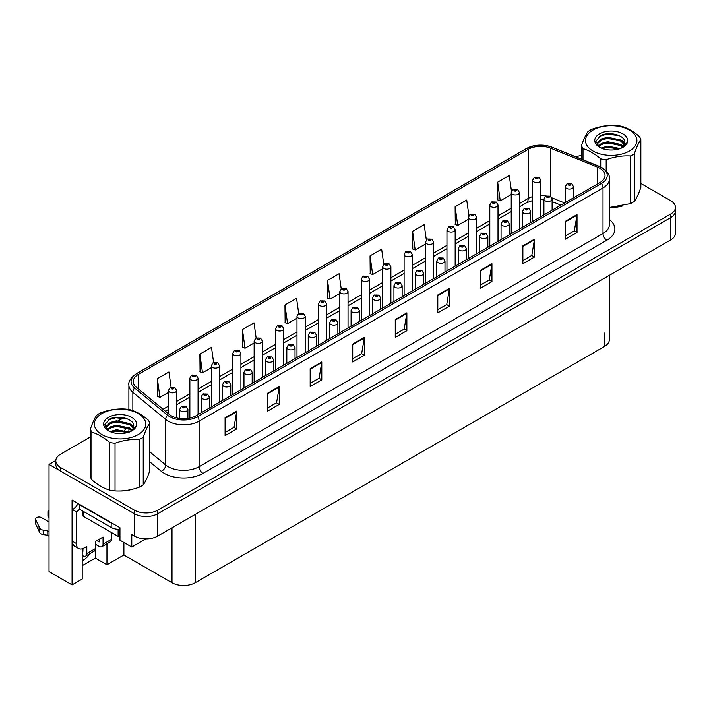 <?xml version="1.0" encoding="UTF-8"?>
<svg xmlns="http://www.w3.org/2000/svg" width="711" height="711" viewBox="0 0 711 711"><rect width="100%" height="100%" fill="white"/><g stroke="black" fill="none" stroke-linecap="round" stroke-linejoin="round"><path stroke-width="1.07" d="M82.2 548.821L82.2 579.056L72.069 584.904L72.069 500.064L119.946 527.704L119.946 540.209L131.775 547.043L131.775 534.539L134.486 536.094A16.406 9.474 0 0 0 157.691 536.094L670.642 239.945A16.406 9.474 0 0 0 675.45 233.252L675.45 210.918A16.406 9.474 0 0 1 670.642 217.619A16.406 9.474 0 0 0 675.45 210.918L675.45 207.345A16.406 9.474 0 0 0 670.642 200.653L640.86 183.456M145.924 538.876L131.775 547.043M90.404 436.963L60.622 454.16A16.406 9.474 0 0 0 55.813 460.852A16.406 9.474 0 0 0 60.622 467.554L134.486 510.196A16.406 9.474 0 0 0 157.691 510.196L157.691 513.769L670.642 217.619L157.691 513.769A16.406 9.474 0 0 1 134.486 513.769A16.406 9.474 0 0 0 157.691 513.769L157.691 536.094M72.069 584.904L49.023 571.6L49.023 464.425L134.486 513.769L60.622 471.126A16.406 9.474 0 0 1 55.813 464.425L55.813 460.852M55.831 460.497L49.023 464.425M609.318 275.353L609.318 339.751A16.406 9.474 180 0 1 604.51 346.453L195.205 582.762A16.406 9.474 180 0 1 172 582.762L123.892 554.989L123.892 542.484M123.892 554.989L106.952 564.765L106.952 543.799M82.2 565.663L95.354 558.073L106.952 564.765M82.2 560.721A17.499 10.105 120 0 0 90.164 553.487M95.354 558.073L95.354 544.226M599.915 168.294A17.499 10.105 180 0 1 605.034 175.439A17.499 10.105 180 0 1 599.915 182.585L196.014 415.775A17.499 10.105 180 0 1 169.307 414.424L136.432 387.317A17.499 10.105 180 0 1 133.268 381.523A17.499 10.105 180 0 1 138.387 374.377L528.211 149.319A17.499 10.105 180 0 1 550.625 148.181L597.578 167.165A17.499 10.105 180 0 1 599.915 168.294M601.462 167.405A19.686 11.367 0 0 0 598.831 166.134L551.878 147.15A19.686 11.367 0 0 0 547.15 145.746A19.686 11.367 0 0 0 534.023 145.746A19.686 11.367 0 0 0 526.664 148.421L136.841 373.488A19.686 11.367 0 0 0 134.637 388.046L167.512 415.153A19.686 11.367 0 0 0 197.56 416.664L601.462 183.482A19.686 11.367 0 0 0 601.462 167.405M225.094 417.784L225.094 435.647L236.701 428.946L236.701 411.082L225.094 417.784M225.094 432.475L234.035 427.32L236.647 411.678A4.373 2.524 -120 0 0 236.701 411.082M233.955 427.364L236.701 428.946M267.638 393.227L267.638 411.082L279.236 404.39L279.236 386.526L267.638 393.227M267.638 407.918L276.57 402.755L279.192 387.122A4.373 2.524 -120 0 0 279.236 386.526M276.49 402.808L279.236 404.39M310.174 368.662L310.174 386.526L321.781 379.825L321.781 361.97L310.174 368.662M310.174 383.353L319.115 378.199L321.728 362.557A4.373 2.524 -120 0 0 321.781 361.97M319.035 378.243L321.781 379.825M352.718 344.106L352.718 361.97L364.316 355.269L364.316 337.405L352.718 344.106M352.718 358.797L361.65 353.634L364.272 338.001A4.373 2.524 -120 0 0 364.316 337.405M361.57 353.687L364.316 355.269M565.414 221.299L565.414 239.163L577.021 232.47L577.021 214.606L565.414 221.299M565.414 235.999L574.355 230.835L576.968 215.202A4.373 2.524 -120 0 0 577.021 214.606M574.275 230.879L577.021 232.47M522.878 245.864L522.878 263.728L534.476 257.026L534.476 239.163L522.878 245.864M522.878 260.555L531.81 255.4L534.432 239.758A4.373 2.524 -120 0 0 534.476 239.163M531.73 255.445L534.476 257.026M480.334 270.42L480.334 288.284L491.941 281.592L491.941 263.728L480.334 270.42M480.334 285.12L489.275 279.956L491.888 264.314A4.373 2.524 -120 0 0 491.941 263.728M489.195 280.001L491.941 281.592M437.798 294.985L437.798 312.849L449.396 306.148L449.396 288.284L437.798 294.985M437.798 309.676L446.73 304.521L449.352 288.879A4.373 2.524 -120 0 0 449.396 288.284M446.65 304.566L449.396 306.148M395.254 319.541L395.254 337.405L406.861 330.704L406.861 312.849L395.254 319.541M395.254 334.241L404.195 329.077L406.808 313.435A4.373 2.524 -120 0 0 406.861 312.849M404.115 329.122L406.861 330.704M609.914 207.461A26.254 15.153 0 0 0 622.96 205.87M118.773 491.017A26.254 15.153 0 0 0 131.819 489.435M157.691 510.196L670.642 214.047A16.406 9.474 0 0 0 675.45 207.345M581.545 155.469A16.406 9.474 0 0 0 575.954 156.864M123.367 417.926L118.63 420.663M256.147 337.965L254.023 322.847L242.424 329.549L242.611 347.297M213.611 362.566L211.487 347.412L199.88 354.105L200.067 371.862M171.075 387.193L168.942 371.969L157.344 378.67L157.531 396.418M383.78 264.368L381.647 249.17L370.04 255.862L370.227 273.619M426.333 239.936L424.183 224.605L412.584 231.306L412.771 249.063M468.905 215.575L466.727 200.049L455.12 206.741L455.307 224.498M511.485 191.339L509.263 175.484L497.664 182.185L497.851 199.942M298.682 313.4L296.567 298.291L284.96 304.983L285.147 322.741M341.227 288.862L339.103 273.726L327.504 280.427L327.691 298.185M327.504 280.427L330.117 299.091L339.831 293.483M330.117 299.091L327.504 298.113M370.04 255.862L372.662 274.526L382.687 268.74M372.662 274.526L370.04 273.548M412.584 231.306L415.197 249.97L425.534 244.006M415.197 249.97L412.584 248.992M455.12 206.741L457.742 225.405L468.38 219.264M457.742 225.405L455.12 224.427M497.664 182.185L500.277 200.849L511.236 194.521M500.277 200.849L497.664 199.871M284.96 304.983L287.582 323.647L296.985 318.217M287.582 323.647L284.96 322.67M242.424 329.549L245.037 348.212L254.138 342.96M245.037 348.212L242.424 347.235M199.88 354.105L202.502 372.768L211.291 367.694M202.502 372.768L199.88 371.791M157.344 378.67L159.957 397.333L168.436 392.436M159.957 397.333L157.344 396.347M176.639 417.89L176.639 390.499A4.106 2.364 180 0 1 174.106 392.685A4.106 2.364 180 0 1 169.636 392.17A4.106 2.364 180 0 1 168.436 390.499L170.071 387.646A2.737 1.644 57.8 0 1 171.529 387.735A1.369 0.791 0 0 0 171.573 388.819A1.369 0.791 0 0 0 173.511 388.819A1.369 0.791 0 0 0 173.511 387.708A1.369 0.791 0 0 0 171.618 387.682L173.084 388.268L172.151 388.49L171.529 387.735M172.169 388.499L172.169 388.028M171.618 387.682A2.737 1.511 -117.9 0 0 170.338 387.495A2.737 1.511 -117.9 0 0 170.213 387.575M187.9 418.432L187.9 409.367A4.106 2.364 180 0 1 185.367 411.553A4.106 2.364 180 0 1 180.896 411.038A4.106 2.364 180 0 1 179.696 409.367L181.332 406.514A2.737 1.644 57.8 0 1 182.789 406.594A1.369 0.791 0 0 0 182.825 407.687A1.369 0.791 0 0 0 184.762 407.687A1.369 0.791 0 0 0 184.762 406.576A1.369 0.791 0 0 0 182.869 406.55L184.345 407.127L183.411 407.359L182.789 406.594M183.42 407.367L183.42 406.896M182.869 406.55A2.737 1.511 -117.9 0 0 181.589 406.363A2.737 1.511 -117.9 0 0 181.474 406.443M183.411 407.359L183.394 406.914M198.067 414.593L198.067 378.128A4.106 2.364 180 0 1 195.534 380.314A4.106 2.364 180 0 1 191.063 379.798A4.106 2.364 180 0 1 189.864 378.128L191.499 375.284A2.737 1.644 57.8 0 1 192.957 375.364A1.369 0.791 0 0 0 193.001 376.457A1.369 0.791 0 0 0 194.93 376.457A1.369 0.791 0 0 0 194.93 375.337A1.369 0.791 0 0 0 193.045 375.31L194.512 375.897L193.579 376.119L192.957 375.364M193.596 376.128L193.596 375.666M193.045 375.31A2.737 1.511 -117.9 0 0 191.766 375.132A2.737 1.511 -117.9 0 0 191.641 375.204M219.495 402.222L219.495 365.756A4.106 2.364 180 0 1 216.962 367.942A4.106 2.364 180 0 1 212.491 367.436A4.106 2.364 180 0 1 211.291 365.756L212.927 362.912A2.737 1.644 57.8 0 1 214.384 362.992A1.369 0.791 0 0 0 214.42 364.085A1.369 0.791 0 0 0 216.357 364.085A1.369 0.791 0 0 0 216.357 362.966A1.369 0.791 0 0 0 214.464 362.948L215.94 363.525L215.006 363.748L214.384 362.992M215.024 363.756L215.024 363.294M214.464 362.948A2.737 1.511 -117.9 0 0 213.184 362.761A2.737 1.511 -117.9 0 0 213.069 362.841M240.913 389.85L240.913 353.385A4.106 2.364 180 0 1 238.381 355.58A4.106 2.364 180 0 1 233.91 355.065A4.106 2.364 180 0 1 232.71 353.385L234.346 350.541A2.737 1.644 57.8 0 1 235.803 350.621A1.369 0.791 0 0 0 235.848 351.714A1.369 0.791 0 0 0 237.785 351.714A1.369 0.791 0 0 0 237.785 350.594A1.369 0.791 0 0 0 235.892 350.576L237.358 351.154L236.425 351.376L235.803 350.621M236.443 351.385L236.443 350.923M235.892 350.576A2.737 1.511 -117.9 0 0 234.612 350.39A2.737 1.511 -117.9 0 0 234.488 350.47M209.318 408.096L209.318 396.996A4.106 2.364 180 0 1 206.785 399.182A4.106 2.364 180 0 1 202.315 398.667A4.106 2.364 180 0 1 201.115 396.996L202.751 394.152A2.737 1.644 57.8 0 1 204.208 394.232A1.369 0.791 0 0 0 204.253 395.316A1.369 0.791 0 0 0 206.181 395.316A1.369 0.791 0 0 0 206.181 394.205A1.369 0.791 0 0 0 204.297 394.178L205.763 394.765L204.83 394.987L204.208 394.232M204.848 394.996L204.848 394.525M204.297 394.178A2.737 1.511 -117.9 0 0 203.017 393.992A2.737 1.511 -117.9 0 0 202.893 394.072M230.746 395.725L230.746 384.624A4.106 2.364 180 0 1 228.213 386.811A4.106 2.364 180 0 1 223.743 386.304A4.106 2.364 180 0 1 222.543 384.624L224.178 381.78A2.737 1.644 57.8 0 1 225.636 381.86A1.369 0.791 0 0 0 225.68 382.953A1.369 0.791 0 0 0 227.609 382.953A1.369 0.791 0 0 0 227.609 381.834A1.369 0.791 0 0 0 225.716 381.807L226.276 382.163M225.716 381.807A2.737 1.511 -117.9 0 0 224.445 381.629A2.737 1.511 -117.9 0 0 224.321 381.7M226.24 382.607L225.636 381.86M252.174 383.353L252.174 372.253A4.106 2.364 180 0 1 249.641 374.439A4.106 2.364 180 0 1 245.171 373.933A4.106 2.364 180 0 1 243.962 372.253L245.606 369.409A2.737 1.644 57.8 0 1 247.064 369.489A1.369 0.791 0 0 0 247.099 370.582A1.369 0.791 0 0 0 249.037 370.582A1.369 0.791 0 0 0 249.037 369.462A1.369 0.791 0 0 0 247.144 369.444L247.695 369.791M247.144 369.444A2.737 1.511 -117.9 0 0 245.864 369.258A2.737 1.511 -117.9 0 0 245.748 369.338M247.668 370.235L247.064 369.489M273.593 370.982L273.593 359.89A4.106 2.364 180 0 1 271.06 362.077A4.106 2.364 180 0 1 266.589 361.561A4.106 2.364 180 0 1 265.39 359.89L267.025 357.038A2.737 1.644 57.8 0 1 268.482 357.118A1.369 0.791 0 0 0 268.527 358.211A1.369 0.791 0 0 0 270.456 358.211A1.369 0.791 0 0 0 270.456 357.1A1.369 0.791 0 0 0 268.571 357.073L270.038 357.651L269.105 357.873L268.482 357.118M269.122 357.891L269.122 357.42M268.571 357.073A2.737 1.511 -117.9 0 0 267.292 356.886A2.737 1.511 -117.9 0 0 267.167 356.966M111.556 532.592L111.556 539.293L103.042 544.208A5.466 3.155 60 0 1 101.913 546.706A5.466 3.155 60 0 1 99.176 546.439L95.31 544.208M103.042 544.208L103.042 537.063L95.31 541.524L95.31 548.67L86.804 553.585L86.804 546.439L84.094 548.003A10.941 6.319 -60 0 1 78.628 548.545A10.941 6.319 -60 0 1 76.361 543.533L76.361 511.831L72.495 509.6A10.941 6.319 120 0 0 78.112 503.557M96.856 540.636L99.176 541.969L99.176 539.293M113.644 524.06A10.941 6.319 180 0 1 111.165 522.994L79.454 504.686A10.941 6.319 0 0 0 79.783 504.517M79.454 504.686L79.454 509.147L111.165 527.455A10.941 6.319 0 0 0 119.946 529.277M78.628 548.545L74.762 546.306A10.941 6.319 -60 0 1 72.495 541.302L72.495 509.6M79.543 509.2A10.941 6.319 -60 0 1 76.361 511.831M82.2 550.927L82.938 551.345L82.938 548.572M49.023 536.236L47.184 535.17L47.184 530.708L49.023 531.766M86.804 553.585A5.466 3.155 60 0 1 85.667 556.082A5.466 3.155 60 0 1 82.938 555.815L82.2 555.389M49.023 521.945L41.514 517.608A3.493 2.017 180 0 0 37.71 517.173A3.493 2.017 180 0 0 35.55 519.03A3.493 2.017 180 0 0 35.666 519.554L39.816 528.362A5.466 3.155 0 0 0 43.54 530.193L47.184 530.708M47.184 535.17L43.54 534.654L43.54 530.193M39.816 528.362L39.816 532.832L35.666 524.025A3.493 2.017 0 0 1 35.55 523.5L35.55 519.03M39.816 532.832A5.466 3.155 0 0 0 43.54 534.654M85.667 556.082L94.181 551.176A5.466 3.155 -120 0 0 95.31 548.67M39.078 526.904L39.078 531.375M101.913 546.706L110.418 541.8A5.466 3.155 -120 0 0 111.556 539.293M49.023 512.995A3.493 2.017 180 0 1 48.224 511.716A3.493 2.017 180 0 1 49.023 510.436M48.224 511.716L48.224 516.186A3.493 2.017 0 0 0 49.023 517.466M82.52 510.925L82.52 515.182A2.737 1.582 0 0 0 83.32 516.293L118.124 536.387A2.737 1.582 0 0 0 119.946 536.849M593.027 130.024A25.703 14.842 -0 0 0 593.027 151.016A25.703 14.842 -0 0 0 629.377 151.016A25.703 14.842 -0 0 0 629.377 130.024A25.703 14.842 -0 0 0 593.027 130.024M609.416 207.461L630.39 203.639A30.084 17.366 -0 0 0 632.47 202.537A30.084 17.366 -0 0 0 634.372 201.337C636.523 198.405 638.691 193.748 640.86 187.357L640.86 139.685A30.084 17.366 -0 0 0 639.402 136.539C633.492 131.419 627.582 128.016 621.681 126.3A30.084 17.366 -0 0 0 616.233 125.465C608.118 125.012 600.048 126.265 592.023 129.206A30.084 17.366 -0 0 0 589.934 130.3A30.084 17.366 -0 0 0 588.033 131.508C585.864 134.495 583.695 139.152 581.545 145.488A30.084 17.366 -0 0 0 583.011 148.635L583.011 159.717M600.733 166.961L600.733 158.864C594.823 153.754 588.912 150.341 583.011 148.635M600.733 158.864A30.084 17.366 -0 0 0 606.181 159.708L606.181 171.004M630.39 203.639L630.39 155.958C622.365 155.505 614.295 156.749 606.181 159.708M630.39 155.958A30.084 17.366 -0 0 0 632.47 154.865A30.084 17.366 -0 0 0 634.372 153.656L634.372 201.337M620.268 148.572L607.665 146.155L601.142 148.03M618.961 149.017L607.665 147.275L602.404 148.546M623.254 146.528L620.872 144.475L607.665 141.693L601.533 143.364L598.209 146.146M622.712 147.053L620.872 145.595L607.665 142.804L601.533 144.475L598.689 146.617M624.587 144.395L620.872 140.014L607.665 137.223L601.533 138.894L597.995 142.067L597.533 143.924L598.324 146.333M624.365 144.928L620.872 141.125L607.665 138.343L601.533 140.014L597.995 143.178L597.569 144.484M621.37 148.075A13.669 7.892 -0 0 0 624.88 142.787A13.669 7.892 -0 0 0 624.871 142.573C625.564 135.152 608.909 130.948 600.626 135.632L595.827 141.276L599.506 147.186M621.672 140.574L624.871 142.573M597.533 145.044L597.578 145.631M627.333 142.396A16.451 9.501 -0 0 0 618.97 132.148A16.451 9.501 -0 0 0 599.569 133.801A16.451 9.501 -0 0 0 599.569 147.239A16.451 9.501 -0 0 0 616.801 149.452L618.757 149.079C622.72 147.87 625.449 146.057 626.942 143.622L627.333 142.396L620.721 148.403M581.545 159.131L581.545 145.488M640.86 139.685C638.709 142.618 636.549 147.275 634.372 153.656M617.583 148.448L606.901 147.577L602.91 148.35M617.583 143.986L606.901 143.107L602.91 143.88M617.583 139.525L606.901 138.645L602.91 139.418M619.112 135.552L606.901 134.175L599.355 136.334M101.886 413.589A25.703 14.842 -0 0 0 101.886 434.572A25.703 14.842 -0 0 0 138.236 434.572A25.703 14.842 -0 0 0 138.236 413.589A25.703 14.842 -0 0 0 101.886 413.589M98.793 413.864A30.084 17.366 -0 0 0 96.892 415.064C94.714 418.05 92.554 422.707 90.404 429.044A30.084 17.366 -0 0 0 91.861 432.19L91.861 479.863C97.771 484.973 103.673 488.386 109.583 490.101A30.084 17.366 -0 0 0 115.031 490.937C123.056 491.399 131.126 490.155 139.24 487.195A30.084 17.366 -0 0 0 141.329 486.102A30.084 17.366 -0 0 0 143.231 484.893C145.382 481.96 147.541 477.303 149.719 470.913L149.719 423.241A30.084 17.366 -0 0 0 148.261 420.094C142.351 414.984 136.441 411.571 130.54 409.865A30.084 17.366 -0 0 0 125.092 409.021C116.977 408.576 108.907 409.82 100.882 412.762A30.084 17.366 -0 0 0 98.793 413.864M109.583 490.101L109.583 442.42C103.673 437.309 97.771 433.897 91.861 432.19M109.583 442.42A30.084 17.366 -0 0 0 115.031 443.264L115.031 490.937M139.24 487.195L139.24 439.522C131.215 439.06 123.145 440.305 115.031 443.264M139.24 439.522A30.084 17.366 -0 0 0 141.329 438.42A30.084 17.366 -0 0 0 143.231 437.221L143.231 484.893M90.404 429.044L90.404 476.717A30.084 17.366 -0 0 0 91.861 479.863M129.126 432.137L116.524 429.711L110.001 431.595M127.82 432.572L116.524 430.83L111.263 432.11M132.104 430.084L129.731 428.04L116.524 425.249L110.392 426.92L107.068 429.711M131.562 430.617L129.731 429.151L116.524 426.369L110.392 428.04L107.548 430.173M133.446 427.96L129.731 423.569L116.524 420.788L110.392 422.458L106.854 425.622L106.392 427.489L107.183 429.888M133.224 428.493L129.731 424.689L116.524 421.899L110.392 423.569L106.854 426.742L106.428 428.04M130.229 431.63A13.669 7.892 -0 0 0 133.73 426.351A13.669 7.892 -0 0 0 133.73 426.129C134.415 418.708 117.759 414.513 109.485 419.188L104.677 424.831L108.365 430.742M106.392 428.6L106.437 429.186M136.192 425.951A16.451 9.501 -0 0 0 127.829 415.704A16.451 9.501 -0 0 0 108.428 417.366A16.451 9.501 -0 0 0 108.428 430.795A16.451 9.501 -0 0 0 125.66 433.008L127.607 432.635C131.571 431.435 134.308 429.613 135.801 427.178L136.192 425.951L129.571 431.959M149.719 423.241C147.568 426.173 145.408 430.83 143.231 437.221M126.442 432.012L115.76 431.133L111.769 431.906M126.442 427.542L115.76 426.671L111.769 427.444M126.442 423.081L115.76 422.201L111.769 422.974M127.971 419.108L115.76 417.739L108.214 419.899M133.73 426.316L130.531 424.138M262.341 377.479L262.341 341.022A4.106 2.364 180 0 1 259.808 343.209A4.106 2.364 180 0 1 255.338 342.693A4.106 2.364 180 0 1 254.138 341.022L255.773 338.169A2.737 1.644 57.8 0 1 257.231 338.249A1.369 0.791 0 0 0 257.275 339.343A1.369 0.791 0 0 0 259.204 339.343A1.369 0.791 0 0 0 259.204 338.232A1.369 0.791 0 0 0 257.311 338.205L257.871 338.552M257.311 338.205A2.737 1.511 -117.9 0 0 256.04 338.018A2.737 1.511 -117.9 0 0 255.916 338.098M257.835 338.996L257.231 338.249M257.853 339.014L257.835 338.569M283.769 365.116L283.769 328.651A4.106 2.364 180 0 1 281.236 330.837A4.106 2.364 180 0 1 276.766 330.322A4.106 2.364 180 0 1 275.566 328.651L277.201 325.807A2.737 1.644 57.8 0 1 278.659 325.887A1.369 0.791 0 0 0 278.694 326.98A1.369 0.791 0 0 0 280.632 326.98A1.369 0.791 0 0 0 280.632 325.86A1.369 0.791 0 0 0 278.739 325.834L279.29 326.189M278.739 325.834A2.737 1.511 -117.9 0 0 277.459 325.647A2.737 1.511 -117.9 0 0 277.343 325.727M279.263 326.633L278.659 325.887M305.188 352.745L305.188 316.279A4.106 2.364 180 0 1 302.655 318.466A4.106 2.364 180 0 1 298.185 317.959A4.106 2.364 180 0 1 296.985 316.279L298.62 313.435A2.737 1.644 57.8 0 1 300.078 313.515A1.369 0.791 0 0 0 300.122 314.609A1.369 0.791 0 0 0 302.059 314.609A1.369 0.791 0 0 0 302.059 313.489A1.369 0.791 0 0 0 300.166 313.462L300.717 313.818M300.166 313.462A2.737 1.511 -117.9 0 0 298.887 313.284A2.737 1.511 -117.9 0 0 298.762 313.355M300.682 314.262L300.078 313.515M295.021 358.611L295.021 347.519A4.106 2.364 180 0 1 292.488 349.705A4.106 2.364 180 0 1 288.017 349.19A4.106 2.364 180 0 1 286.817 347.519L288.453 344.666A2.737 1.644 57.8 0 1 289.91 344.755A1.369 0.791 0 0 0 289.955 345.839A1.369 0.791 0 0 0 291.883 345.839A1.369 0.791 0 0 0 291.883 344.728A1.369 0.791 0 0 0 289.99 344.702L291.466 345.288L290.532 345.51L289.91 344.755M289.99 344.702A2.737 1.511 -117.9 0 0 288.71 344.515A2.737 1.511 -117.9 0 0 288.595 344.595M316.439 346.248L316.439 335.148A4.106 2.364 180 0 1 313.915 337.334A4.106 2.364 180 0 1 309.445 336.818A4.106 2.364 180 0 1 308.236 335.148L309.88 332.304A2.737 1.644 57.8 0 1 311.338 332.384A1.369 0.791 0 0 0 311.374 333.477A1.369 0.791 0 0 0 313.311 333.477A1.369 0.791 0 0 0 313.311 332.357A1.369 0.791 0 0 0 311.418 332.33L312.893 332.917L311.951 333.139L311.338 332.384M311.418 332.33A2.737 1.511 -117.9 0 0 310.138 332.153A2.737 1.511 -117.9 0 0 310.023 332.224M337.867 333.877L337.867 322.776A4.106 2.364 180 0 1 335.334 324.963A4.106 2.364 180 0 1 330.864 324.456A4.106 2.364 180 0 1 329.664 322.776L331.299 319.932A2.737 1.644 57.8 0 1 332.757 320.012A1.369 0.791 0 0 0 332.801 321.105A1.369 0.791 0 0 0 334.73 321.105A1.369 0.791 0 0 0 334.73 319.986A1.369 0.791 0 0 0 332.846 319.959L334.312 320.545L333.379 320.768L332.757 320.012M333.397 320.777L333.397 320.314M332.846 319.959A2.737 1.511 -117.9 0 0 331.566 319.781A2.737 1.511 -117.9 0 0 331.442 319.852M326.616 340.373L326.616 303.908A4.106 2.364 180 0 1 324.083 306.103A4.106 2.364 180 0 1 319.612 305.588A4.106 2.364 180 0 1 318.412 303.908L320.048 301.064A2.737 1.644 57.8 0 1 321.505 301.144A1.369 0.791 0 0 0 321.55 302.237A1.369 0.791 0 0 0 323.478 302.237A1.369 0.791 0 0 0 323.478 301.117A1.369 0.791 0 0 0 321.585 301.1L323.061 301.677L322.127 301.899L321.505 301.144M321.585 301.1A2.737 1.511 -117.9 0 0 320.314 300.913A2.737 1.511 -117.9 0 0 320.19 300.993M348.043 328.002L348.043 291.546A4.106 2.364 180 0 1 345.51 293.732A4.106 2.364 180 0 1 341.04 293.216A4.106 2.364 180 0 1 339.831 291.546L341.476 288.693A2.737 1.644 57.8 0 1 342.933 288.773A1.369 0.791 0 0 0 342.969 289.866A1.369 0.791 0 0 0 344.906 289.866A1.369 0.791 0 0 0 344.906 288.755A1.369 0.791 0 0 0 343.013 288.728L344.488 289.306L343.555 289.528L342.933 288.773M343.564 289.546L343.564 289.075M343.013 288.728A2.737 1.511 -117.9 0 0 341.733 288.542A2.737 1.511 -117.9 0 0 341.618 288.622M369.462 315.631L369.462 279.174A4.106 2.364 180 0 1 366.929 281.36A4.106 2.364 180 0 1 362.459 280.845A4.106 2.364 180 0 1 361.259 279.174L362.894 276.321A2.737 1.644 57.8 0 1 364.352 276.41A1.369 0.791 0 0 0 364.396 277.494A1.369 0.791 0 0 0 366.325 277.494A1.369 0.791 0 0 0 366.325 276.383A1.369 0.791 0 0 0 364.441 276.357L365.907 276.943L364.974 277.166L364.352 276.41M364.992 277.174L364.992 276.703M364.441 276.357A2.737 1.511 -117.9 0 0 363.161 276.17A2.737 1.511 -117.9 0 0 363.037 276.25M390.89 303.268L390.89 266.803A4.106 2.364 180 0 1 388.357 268.989A4.106 2.364 180 0 1 383.887 268.474A4.106 2.364 180 0 1 382.687 266.803L384.322 263.959A2.737 1.644 57.8 0 1 385.78 264.039A1.369 0.791 0 0 0 385.824 265.132A1.369 0.791 0 0 0 387.753 265.132A1.369 0.791 0 0 0 387.753 264.012A1.369 0.791 0 0 0 385.86 263.985L387.335 264.572L386.402 264.794L385.78 264.039M386.42 264.803L386.42 264.341M385.86 263.985A2.737 1.511 -117.9 0 0 384.589 263.808A2.737 1.511 -117.9 0 0 384.464 263.879M412.318 290.897L412.318 254.431A4.106 2.364 180 0 1 409.785 256.618A4.106 2.364 180 0 1 405.314 256.111A4.106 2.364 180 0 1 404.106 254.431L405.75 251.587A2.737 1.644 57.8 0 1 407.207 251.667A1.369 0.791 0 0 0 407.243 252.76A1.369 0.791 0 0 0 409.18 252.76A1.369 0.791 0 0 0 409.18 251.641A1.369 0.791 0 0 0 407.287 251.623L408.763 252.201L407.821 252.423L407.207 251.667M407.838 252.432L407.838 251.97M407.287 251.623A2.737 1.511 -117.9 0 0 406.008 251.436A2.737 1.511 -117.9 0 0 405.892 251.516M359.295 321.505L359.295 310.405A4.106 2.364 180 0 1 356.762 312.6A4.106 2.364 180 0 1 352.292 312.085A4.106 2.364 180 0 1 351.092 310.405L352.727 307.561A2.737 1.644 57.8 0 1 354.185 307.641A1.369 0.791 0 0 0 354.22 308.734A1.369 0.791 0 0 0 356.158 308.734A1.369 0.791 0 0 0 356.158 307.614A1.369 0.791 0 0 0 354.265 307.596L355.74 308.174L354.807 308.396L354.185 307.641M354.825 308.405L354.825 307.943M354.265 307.596A2.737 1.511 -117.9 0 0 352.985 307.41A2.737 1.511 -117.9 0 0 352.869 307.49M380.714 309.134L380.714 298.042A4.106 2.364 180 0 1 378.19 300.229A4.106 2.364 180 0 1 373.719 299.713A4.106 2.364 180 0 1 372.511 298.042L374.146 295.189A2.737 1.644 57.8 0 1 375.604 295.269A1.369 0.791 0 0 0 375.648 296.363A1.369 0.791 0 0 0 377.585 296.363A1.369 0.791 0 0 0 377.585 295.252A1.369 0.791 0 0 0 375.692 295.225L377.159 295.803L376.226 296.034L375.604 295.269M376.243 296.043L376.243 295.572M375.692 295.225A2.737 1.511 -117.9 0 0 374.413 295.038A2.737 1.511 -117.9 0 0 374.297 295.118M402.142 296.771L402.142 285.671A4.106 2.364 180 0 1 399.609 287.857A4.106 2.364 180 0 1 395.138 287.342A4.106 2.364 180 0 1 393.938 285.671L395.574 282.827A2.737 1.644 57.8 0 1 397.031 282.907A1.369 0.791 0 0 0 397.076 283.991A1.369 0.791 0 0 0 399.004 283.991A1.369 0.791 0 0 0 399.004 282.88A1.369 0.791 0 0 0 397.12 282.854L398.587 283.44L397.653 283.662L397.031 282.907M397.671 283.671L397.671 283.2M397.12 282.854A2.737 1.511 -117.9 0 0 395.84 282.667A2.737 1.511 -117.9 0 0 395.716 282.747M423.569 284.4L423.569 273.3A4.106 2.364 180 0 1 421.036 275.486A4.106 2.364 180 0 1 416.566 274.979A4.106 2.364 180 0 1 415.366 273.3L417.002 270.456A2.737 1.644 57.8 0 1 418.459 270.536A1.369 0.791 0 0 0 418.495 271.629A1.369 0.791 0 0 0 420.432 271.629A1.369 0.791 0 0 0 420.432 270.509A1.369 0.791 0 0 0 418.539 270.482L419.099 270.838M418.539 270.482A2.737 1.511 -117.9 0 0 417.259 270.304A2.737 1.511 -117.9 0 0 417.144 270.376M419.063 271.282L418.459 270.536M444.988 272.029L444.988 260.928A4.106 2.364 180 0 1 442.455 263.114A4.106 2.364 180 0 1 437.994 262.608A4.106 2.364 180 0 1 436.785 260.928L438.42 258.084A2.737 1.644 57.8 0 1 439.878 258.164A1.369 0.791 0 0 0 439.922 259.257A1.369 0.791 0 0 0 441.86 259.257A1.369 0.791 0 0 0 441.86 258.137A1.369 0.791 0 0 0 439.967 258.12L440.518 258.466M439.967 258.12A2.737 1.511 -117.9 0 0 438.687 257.933A2.737 1.511 -117.9 0 0 438.563 258.013M440.491 258.911L439.878 258.164M433.737 278.525L433.737 242.06A4.106 2.364 180 0 1 431.204 244.255A4.106 2.364 180 0 1 426.733 243.74A4.106 2.364 180 0 1 425.534 242.06L427.169 239.216A2.737 1.644 57.8 0 1 428.626 239.296A1.369 0.791 0 0 0 428.671 240.389A1.369 0.791 0 0 0 430.599 240.389A1.369 0.791 0 0 0 430.599 239.269A1.369 0.791 0 0 0 428.715 239.251L429.266 239.598M428.715 239.251A2.737 1.511 -117.9 0 0 427.435 239.065A2.737 1.511 -117.9 0 0 427.311 239.145M429.231 240.042L428.626 239.296M455.164 266.154L455.164 229.697A4.106 2.364 180 0 1 452.631 231.884A4.106 2.364 180 0 1 448.161 231.368A4.106 2.364 180 0 1 446.961 229.697L448.597 226.845A2.737 1.644 57.8 0 1 450.054 226.925A1.369 0.791 0 0 0 450.09 228.018A1.369 0.791 0 0 0 452.027 228.018A1.369 0.791 0 0 0 452.027 226.907A1.369 0.791 0 0 0 450.134 226.88L450.694 227.227M450.134 226.88A2.737 1.511 -117.9 0 0 448.854 226.693A2.737 1.511 -117.9 0 0 448.739 226.773M450.658 227.671L450.054 226.925M450.676 227.689L450.658 227.244M476.583 253.791L476.583 217.326A4.106 2.364 180 0 1 474.059 219.512A4.106 2.364 180 0 1 469.589 218.997A4.106 2.364 180 0 1 468.38 217.326L470.015 214.482A2.737 1.644 57.8 0 1 471.482 214.562A1.369 0.791 0 0 0 471.517 215.655A1.369 0.791 0 0 0 473.455 215.655A1.369 0.791 0 0 0 473.455 214.535A1.369 0.791 0 0 0 471.562 214.509L473.028 215.095L472.095 215.317L471.482 214.562M472.113 215.326L472.113 214.864M471.562 214.509A2.737 1.511 -117.9 0 0 470.282 214.322A2.737 1.511 -117.9 0 0 470.167 214.402M498.011 241.42L498.011 204.955A4.106 2.364 180 0 1 495.478 207.141A4.106 2.364 180 0 1 491.008 206.634A4.106 2.364 180 0 1 489.808 204.955L491.443 202.111A2.737 1.644 57.8 0 1 492.901 202.191A1.369 0.791 0 0 0 492.945 203.284A1.369 0.791 0 0 0 494.874 203.284A1.369 0.791 0 0 0 494.874 202.164A1.369 0.791 0 0 0 492.99 202.137L494.456 202.724L493.523 202.946L492.901 202.191M492.99 202.137A2.737 1.511 -117.9 0 0 491.71 201.96A2.737 1.511 -117.9 0 0 491.585 202.031M519.439 229.049L519.439 192.583A4.106 2.364 180 0 1 516.906 194.778A4.106 2.364 180 0 1 512.435 194.263A4.106 2.364 180 0 1 511.236 192.583L512.871 189.739A2.737 1.644 57.8 0 1 514.329 189.819A1.369 0.791 0 0 0 514.364 190.912A1.369 0.791 0 0 0 516.302 190.912A1.369 0.791 0 0 0 516.302 189.793A1.369 0.791 0 0 0 514.409 189.775L515.884 190.352L514.951 190.575L514.329 189.819M514.968 190.584L514.968 190.121M514.409 189.775A2.737 1.511 -117.9 0 0 513.129 189.588A2.737 1.511 -117.9 0 0 513.013 189.668M540.858 216.677L540.858 180.221A4.106 2.364 180 0 1 538.334 182.407A4.106 2.364 180 0 1 533.863 181.892A4.106 2.364 180 0 1 532.655 180.221L534.29 177.368A2.737 1.644 57.8 0 1 535.747 177.448A1.369 0.791 0 0 0 535.792 178.541A1.369 0.791 0 0 0 537.729 178.541A1.369 0.791 0 0 0 537.729 177.43A1.369 0.791 0 0 0 535.836 177.403L537.303 177.981L536.37 178.203L535.747 177.448M536.387 178.221L536.387 177.75M535.836 177.403A2.737 1.511 -117.9 0 0 534.556 177.217A2.737 1.511 -117.9 0 0 534.441 177.297M466.416 259.657L466.416 248.566A4.106 2.364 180 0 1 463.883 250.752A4.106 2.364 180 0 1 459.413 250.236A4.106 2.364 180 0 1 458.213 248.566L459.848 245.713A2.737 1.644 57.8 0 1 461.306 245.793A1.369 0.791 0 0 0 461.35 246.886A1.369 0.791 0 0 0 463.279 246.886A1.369 0.791 0 0 0 463.279 245.775A1.369 0.791 0 0 0 461.395 245.748L462.861 246.326L461.928 246.548L461.306 245.793M461.395 245.748A2.737 1.511 -117.9 0 0 460.115 245.562A2.737 1.511 -117.9 0 0 459.99 245.642M487.844 247.286L487.844 236.194A4.106 2.364 180 0 1 485.311 238.381A4.106 2.364 180 0 1 480.84 237.865A4.106 2.364 180 0 1 479.641 236.194L481.276 233.341A2.737 1.644 57.8 0 1 482.733 233.43A1.369 0.791 0 0 0 482.769 234.514A1.369 0.791 0 0 0 484.706 234.514A1.369 0.791 0 0 0 484.706 233.404A1.369 0.791 0 0 0 482.813 233.377L484.289 233.963L483.356 234.186L482.733 233.43M483.373 234.195L483.373 233.723M482.813 233.377A2.737 1.511 -117.9 0 0 481.534 233.19A2.737 1.511 -117.9 0 0 481.418 233.27M509.263 234.923L509.263 223.823A4.106 2.364 180 0 1 506.73 226.009A4.106 2.364 180 0 1 502.259 225.494A4.106 2.364 180 0 1 501.059 223.823L502.695 220.979A2.737 1.644 57.8 0 1 504.152 221.059A1.369 0.791 0 0 0 504.197 222.152A1.369 0.791 0 0 0 506.134 222.152A1.369 0.791 0 0 0 506.134 221.032A1.369 0.791 0 0 0 504.241 221.005L505.708 221.592L504.774 221.814L504.152 221.059M504.792 221.823L504.792 221.361M504.241 221.005A2.737 1.511 -117.9 0 0 502.961 220.828A2.737 1.511 -117.9 0 0 502.837 220.899M530.69 222.552L530.69 211.451A4.106 2.364 180 0 1 528.157 213.638A4.106 2.364 180 0 1 523.687 213.131A4.106 2.364 180 0 1 522.487 211.451L524.123 208.607A2.737 1.644 57.8 0 1 525.58 208.687A1.369 0.791 0 0 0 525.625 209.781A1.369 0.791 0 0 0 527.553 209.781A1.369 0.791 0 0 0 527.553 208.661A1.369 0.791 0 0 0 525.669 208.643L527.135 209.221L526.202 209.443L525.58 208.687M526.22 209.452L526.22 208.99M525.669 208.643A2.737 1.511 -117.9 0 0 524.389 208.456A2.737 1.511 -117.9 0 0 524.265 208.527M552.118 210.18L552.118 199.08A4.106 2.364 180 0 1 549.585 201.275A4.106 2.364 180 0 1 545.115 200.76A4.106 2.364 180 0 1 543.915 199.08L545.55 196.236A2.737 1.644 57.8 0 1 547.008 196.316A1.369 0.791 0 0 0 547.043 197.409A1.369 0.791 0 0 0 548.981 197.409A1.369 0.791 0 0 0 548.981 196.289A1.369 0.791 0 0 0 547.088 196.272L547.648 196.618M547.088 196.272A2.737 1.511 -117.9 0 0 545.808 196.085A2.737 1.511 -117.9 0 0 545.692 196.165M547.612 197.063L547.008 196.316M573.537 197.809L573.537 186.717A4.106 2.364 180 0 1 571.004 188.904A4.106 2.364 180 0 1 566.534 188.388A4.106 2.364 180 0 1 565.334 186.717L566.969 183.865A2.737 1.644 57.8 0 1 568.427 183.945A1.369 0.791 0 0 0 568.471 185.038A1.369 0.791 0 0 0 570.409 185.038A1.369 0.791 0 0 0 570.409 183.927A1.369 0.791 0 0 0 568.516 183.9L569.067 184.247M568.516 183.9A2.737 1.511 -117.9 0 0 567.236 183.714A2.737 1.511 -117.9 0 0 567.111 183.794M569.031 184.691L568.427 183.945M569.049 184.709L569.031 184.265M670.642 239.945L670.642 214.047M134.486 536.094L134.486 510.196M195.205 582.762L195.205 514.444M604.51 346.453L604.51 333.05M172 582.762L172 527.838M609.416 219.557A27.347 15.784 180 0 1 606.874 240.194L202.973 473.384A5.466 3.155 60 0 1 199.107 466.683L603.008 233.492A21.872 12.629 0 0 0 609.416 224.56L609.416 179.012A21.872 12.629 180 0 1 603.008 187.944A5.466 3.155 -120 0 0 601.462 183.482M202.973 473.384A27.347 15.784 180 0 1 164.303 473.384A27.347 15.784 180 0 1 161.237 471.269L149.719 461.777M167.512 415.153A5.466 3.662 129.5 0 0 165.716 419.446L165.716 464.994A21.872 12.629 0 0 0 168.169 466.683A21.872 12.629 0 0 0 199.107 466.683L199.107 421.134A21.872 12.629 180 0 1 165.716 419.446L132.85 392.339A21.872 12.629 180 0 1 128.887 385.095L128.887 409.545M534.023 145.746L526.256 148.599A5.466 3.155 60 0 1 526.664 148.421M136.841 373.488A5.466 3.155 -120 0 0 136.432 373.666C130.726 377.79 128.211 381.603 128.887 385.095M134.637 388.046A5.466 3.662 129.5 0 0 132.85 392.339L132.85 410.629M197.56 416.664A5.466 3.155 60 0 1 199.107 421.134L603.008 187.944L603.008 233.492A5.466 3.155 60 0 0 606.874 240.194M124.692 430.351A27.347 15.784 180 0 1 126.682 427.631M60.622 467.554L60.622 471.126M149.719 451.805L165.716 464.994A5.466 3.662 -50.5 0 1 161.237 471.269M138.387 374.377L138.387 388.935M597.578 167.165L597.578 183.936M550.625 148.181L550.625 196.334M564.623 202.964L551.843 197.8M546.021 195.978A17.499 10.105 0 0 0 540.858 195.481M532.655 196.574A17.499 10.105 0 0 0 528.211 198.44L519.439 203.506M528.211 149.319L528.211 198.44A9.847 5.688 60 0 1 526.176 202.946L519.439 206.839M511.236 208.243L498.011 215.877M489.808 220.614L476.583 228.249M468.38 232.986L455.164 240.611M446.961 245.348L433.737 252.983M425.534 257.72L412.318 265.354M404.106 270.091L390.89 277.725M382.687 282.463L369.462 290.088M361.259 294.825L348.043 302.459M339.831 307.196L326.616 314.831M318.412 319.568L305.188 327.202M296.985 331.939L283.769 339.574M275.566 344.311L262.341 351.936M254.138 356.673L240.913 364.308M232.71 369.045L219.495 376.679M211.291 381.416L198.067 389.05M189.864 393.787L176.639 401.413M168.436 406.15L163.05 409.269M560.872 205.124L552.58 201.782A9.847 4.613 -68 0 1 552.118 201.515M395.254 320.11L406.808 313.435M437.798 295.554L449.352 288.879M480.334 270.989L491.888 264.314M522.878 246.433L534.432 239.758M565.414 221.868L576.968 215.202M352.718 344.666L364.272 338.001M310.174 369.231L321.728 362.557M267.638 393.787L279.192 387.122M225.094 418.352L236.647 411.678M111.165 522.994L111.165 527.455M76.361 543.533L72.495 541.302M35.666 519.554L35.666 524.025M118.124 536.387L118.124 529.295M83.32 516.293L83.32 511.387M609.416 179.012C610.154 175.608 607.638 171.804 601.87 167.583L552.047 147.204L547.15 145.746M526.256 148.599L136.432 373.666M128.887 428.653L128.887 430.644M552.58 201.782L552.118 201.595M543.915 199.791L540.858 199.64M532.655 200.511L526.176 202.946M511.236 211.576L498.011 219.201M489.808 223.938L476.583 231.573M468.38 236.31L455.164 243.944M446.961 248.681L433.737 256.315M425.534 261.053L412.318 268.687M404.106 273.415L390.89 281.049M382.687 285.786L369.462 293.421M361.259 298.158L348.043 305.792M339.831 310.529L326.616 318.164M318.412 322.901L305.188 330.526M296.985 335.263L283.769 342.898M275.566 347.635L262.341 355.269M254.138 360.006L240.913 367.64M232.71 372.377L219.495 380.012M211.291 384.74L198.067 392.374M189.864 397.111L176.639 404.746M168.436 409.483L165.423 411.225M176.639 390.499L174.87 387.575L170.338 387.495M168.436 413.713L168.436 390.499M187.9 409.367L186.131 406.434L181.589 406.363M179.696 418.477L179.696 409.367M198.067 378.128L196.298 375.204L191.766 375.132M189.864 418.077L189.864 378.128M219.495 365.756L217.726 362.832L213.184 362.761M211.291 406.959L211.291 365.756M240.913 353.385L239.145 350.461L234.612 350.39M232.71 394.587L232.71 353.385M209.318 396.996L207.55 394.072L203.017 393.992M201.115 412.824L201.115 396.996M230.746 384.624L228.978 381.7L224.445 381.629M222.543 400.462L222.543 384.624M252.174 372.253L250.405 369.329L245.864 369.258M243.962 388.09L243.962 372.253M273.593 359.89L271.824 356.958L267.292 356.886M265.39 375.719L265.39 359.89M262.341 341.022L260.573 338.089L256.04 338.018M254.138 382.216L254.138 341.022M283.769 328.651L282 325.727L277.459 325.647M275.566 369.844L275.566 328.651M305.188 316.279L303.419 313.355L298.887 313.284M296.985 357.482L296.985 316.279M295.021 347.519L293.252 344.586L288.71 344.515M286.817 363.348L286.817 347.519M316.439 335.148L314.68 332.224L310.138 332.153M308.236 350.985L308.236 335.148M337.867 322.776L336.099 319.852L331.566 319.781M329.664 338.614L329.664 322.776M326.616 303.908L324.847 300.984L320.314 300.913M318.412 345.111L318.412 303.908M348.043 291.546L346.275 288.613L341.733 288.542M339.831 332.739L339.831 291.546M369.462 279.174L367.694 276.25L363.161 276.17M361.259 320.368L361.259 279.174M390.89 266.803L389.121 263.879L384.589 263.808M382.687 308.005L382.687 266.803M412.318 254.431L410.549 251.507L406.008 251.436M404.106 295.634L404.106 254.431M359.295 310.405L357.526 307.481L352.985 307.41M351.092 326.242L351.092 310.405M380.714 298.042L378.954 295.109L374.413 295.038M372.511 313.871L372.511 298.042M402.142 285.671L400.373 282.747L395.84 282.667M393.938 301.5L393.938 285.671M423.569 273.3L421.801 270.376L417.259 270.304M415.366 289.137L415.366 273.3M444.988 260.928L443.229 258.004L438.687 257.933M436.785 276.766L436.785 260.928M433.737 242.06L431.968 239.136L427.435 239.065M425.534 283.262L425.534 242.06M455.164 229.697L453.396 226.765L448.854 226.693M446.961 270.891L446.961 229.697M476.583 217.326L474.824 214.402L470.282 214.322M468.38 258.52L468.38 217.326M498.011 204.955L496.242 202.031L491.71 201.96M489.808 246.157L489.808 204.955M519.439 192.583L517.67 189.659L513.129 189.588M511.236 233.786L511.236 192.583M540.858 180.221L539.098 177.288L534.556 177.217M532.655 221.414L532.655 180.221M466.416 248.566L464.647 245.633L460.115 245.562M458.213 264.394L458.213 248.566M487.844 236.194L486.075 233.261L481.534 233.19M479.641 252.023L479.641 236.194M509.263 223.823L507.494 220.899L502.961 220.828M501.059 239.66L501.059 223.823M530.69 211.451L528.922 208.527L524.389 208.456M522.487 227.289L522.487 211.451M552.118 199.08L550.35 196.156L545.808 196.085M543.915 214.918L543.915 199.08M573.537 186.717L571.768 183.785L567.236 183.714M565.334 202.546L565.334 186.717"/></g></svg>

